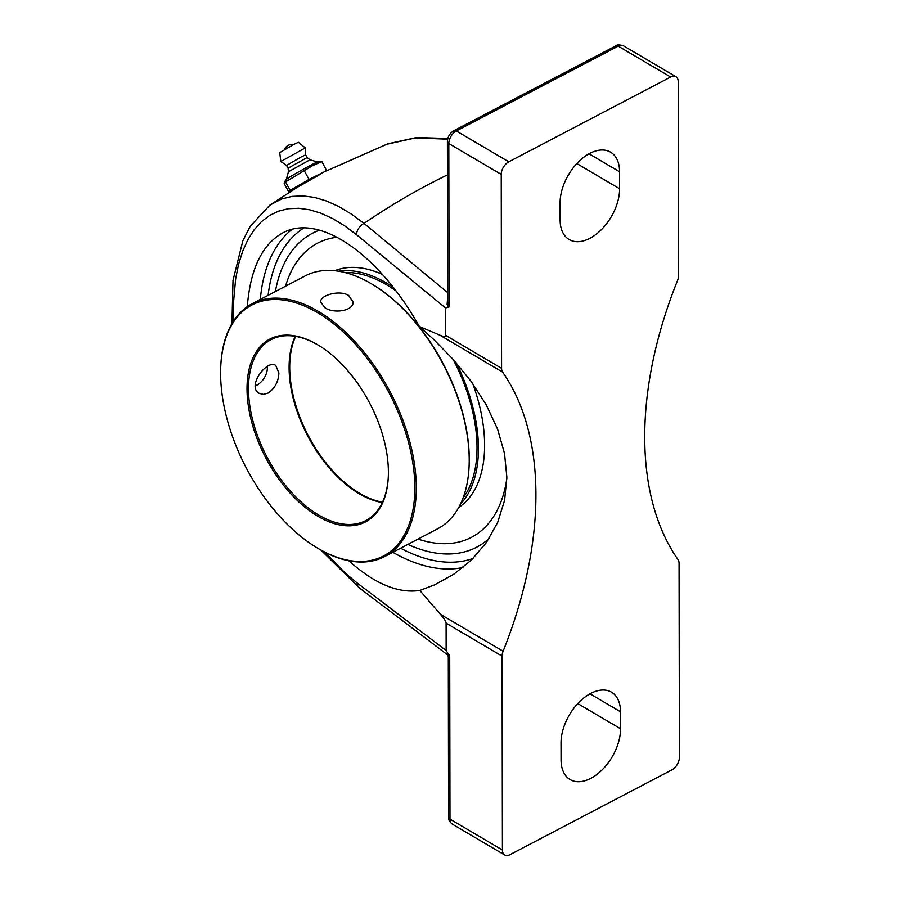 <?xml version="1.0" encoding="UTF-8"?>
<svg xmlns="http://www.w3.org/2000/svg" width="900" height="900" viewBox="0 0 900 900"><rect width="100%" height="100%" fill="white"/><g stroke="black" fill="none" stroke-linecap="round" stroke-linejoin="round"><path stroke-width="1.35" d="M448.841 654.829L446.141 650.52L357.154 582.986A10.373 7.178 -52.7 0 0 359.348 587.914L447.469 654.784L448.301 656.516L448.729 655.56L449.707 656.156L448.841 654.829C446.85 654.592 446.918 654.626 449.044 654.952M447.671 297.787L447.109 304.312L448.234 306.832L449.089 306.517L448.121 305.471L447.683 302.209L447.401 141.559A5.186 2.88 -0.1 0 0 448.808 143.528A10.373 6.289 -59.5 0 1 456.345 130.95A5.186 2.948 -117.6 0 0 453.949 130.669C449.865 133.144 447.683 136.766 447.401 141.559M447.66 292.601L363.994 223.391A10.373 6.952 129.3 0 0 356.546 234.72L445.545 307.969L449.1 306.956M489.184 538.38A177.143 100.845 62.4 0 1 458.089 553.219A177.143 100.845 62.4 0 1 407.869 544.399A177.143 100.845 -117.6 0 0 457.999 553.23A177.143 100.845 -117.6 0 0 489.184 538.38M275.389 291.51A177.143 100.845 62.4 0 1 296.662 245.273A177.143 100.845 62.4 0 1 319.624 230.13A177.143 100.845 -117.6 0 0 296.719 245.216A177.143 100.845 -117.6 0 0 275.389 291.51M247.286 306.641C250.346 269.01 262.102 244.474 282.555 233.021C318.791 212.737 378.259 253.384 419.355 326.486L433.969 339.728L453.454 359.73L471.139 381.42L486.18 404.741L497.543 429.007L504.529 453.476L506.858 477.236L504.619 500.231L497.711 522.304L486.428 542.498L471.442 560.002L453.836 574.2L434.396 584.944L419.816 590.445L440.404 614.295C444.15 618.604 446.051 621.551 446.096 623.137L502.076 656.111L502.414 850.016A10.373 6.289 -59.5 0 0 504.709 855A10.373 6.289 -59.5 0 0 509.985 854.685L671.85 769.894A10.373 6.289 -59.5 0 0 679.399 757.305L679.061 563.4A10.373 6.289 -59.5 0 0 678.015 559.586A332.854 201.757 120.5 0 1 644.715 437.355A332.854 201.757 120.5 0 1 677.531 280.496A10.373 6.289 -59.5 0 0 678.555 275.602L678.217 81.698A10.373 6.289 -59.5 0 0 675.923 76.714L623.498 45.833A10.373 6.289 -59.5 0 0 618.221 46.148A5.186 2.948 -117.6 0 0 615.825 45.866L453.949 130.669M670.646 77.029L508.77 161.831L456.345 130.95L618.221 46.148L670.646 77.029A10.373 6.289 -59.5 0 1 675.923 76.714M449.089 306.517L448.808 143.528L501.233 174.409A10.373 6.289 -59.5 0 1 508.77 161.831M445.545 307.969L445.59 335.34C445.556 336.859 443.666 336.814 439.92 335.194L419.355 326.486M501.233 174.409L501.57 368.314L445.59 335.34M419.816 590.445C398.261 593.696 374.603 583.796 348.84 560.779M439.92 335.194L502.616 372.127A10.373 6.289 -59.5 0 1 501.57 368.314M502.616 372.127A332.854 201.757 -59.5 0 1 535.916 494.359A332.854 201.757 -59.5 0 1 503.1 651.217L440.404 614.295M502.076 656.111A10.373 6.289 -59.5 0 1 503.1 651.217M560.081 202.939A40.849 24.761 -59.5 0 1 578.227 162.112A40.849 24.761 -59.5 0 1 610.56 152.167A40.849 24.761 -59.5 0 1 619.571 171.776L619.605 188.752A40.849 24.761 -59.5 0 1 601.47 229.579A40.849 24.761 -59.5 0 1 569.126 239.524A40.849 24.761 -59.5 0 1 560.115 219.915L560.081 202.939M561.026 742.961A40.849 24.761 -59.5 0 1 579.161 702.135A40.849 24.761 -59.5 0 1 611.505 692.19A40.849 24.761 -59.5 0 1 620.516 711.799L620.55 728.775A40.849 24.761 -59.5 0 1 602.404 769.613A40.849 24.761 -59.5 0 1 570.071 779.558A40.849 24.761 -59.5 0 1 561.06 759.938L561.026 742.961M447.457 174.893A665.044 403.11 120.5 0 0 363.994 223.391L351.36 214.054L338.771 206.528L326.407 200.959L314.449 197.404L302.963 195.885L291.983 196.403L281.689 198.979L269.865 205.132L250.245 226.249L242.865 240.705L233.01 280.395L231.953 323.572M293.726 189.506L293.659 189.382A16.335 0.585 -29.1 0 1 296.032 187.672A16.335 0.585 -29.1 0 1 308.846 180.27A16.335 0.585 -29.1 0 1 320.749 174.037L297.191 187.38L269.865 205.132M387.844 144.034L415.44 137.925L447.66 139.174M446.096 623.137L446.141 650.52M321.457 161.752L317.543 162.011A17.899 0.641 150.9 0 0 310.635 165.308A17.899 0.641 150.9 0 0 294.998 173.936A17.899 0.641 150.9 0 0 286.358 179.347L284.389 181.958L285.514 181.924L312.728 165.566L321.615 161.685A22.691 0.81 150.9 0 0 319.444 162.686M326.644 170.179L324.484 171.743A22.691 0.81 150.9 0 1 326.655 170.741L321.975 161.786M324.484 171.743L309.071 179.381L304.402 171M309.071 179.381L290.171 190.316L285.514 181.924M290.171 190.316L288.855 192.037L284.197 183.645L284.389 181.958M311.603 178.493A22.691 0.81 150.9 0 0 306.731 181.181M292.882 189.191A22.691 0.81 150.9 0 0 290.183 190.879M289.215 192.139A22.691 0.81 150.9 0 0 290.16 191.722M288.09 168.165L307.125 157.567L309.994 159.795L317.576 162A17.899 0.641 150.9 0 0 317.543 162.011M287.843 180.135A22.691 0.81 150.9 0 0 285.154 181.811M306.562 169.436A22.691 0.81 150.9 0 0 301.691 172.114M309.994 159.784L288.461 171.765L286.335 179.37M301.365 156.847L286.582 165.442L280.834 161.505L305.314 147.904L305.618 154.856L301.365 156.847M305.314 147.904L298.35 142.279L294.199 144.236L279.731 152.629L280.834 161.505M463.106 497.891A131.749 75.004 -117.6 0 0 477.022 447.514A131.749 75.004 -117.6 0 0 453.026 359.246M396.022 290.959A131.749 75.004 -117.6 0 0 345.071 272.576M418.039 539.077A165.982 94.489 -117.6 0 0 471.544 537.289A165.982 94.489 -117.6 0 0 506.858 478.339A165.982 94.489 62.4 0 1 471.544 537.278L471.544 537.289M317.498 243.214L317.486 243.214A165.982 94.489 62.4 0 1 337.275 237.229A165.982 94.489 -117.6 0 0 317.486 243.214A165.982 94.489 -117.6 0 0 285.559 286.178M458.741 507.442A133.83 76.185 -117.6 0 0 484.616 445.118A133.83 76.185 -117.6 0 0 472.77 383.67M382.545 274.5A133.83 76.185 -117.6 0 0 334.733 270.731M460.496 504.034A133.83 76.185 -117.6 0 0 478.44 448.346A133.83 76.185 -117.6 0 0 456.176 362.79M393.154 287.224A133.83 76.185 -117.6 0 0 338.535 271.226M295.234 336.33A102.105 58.129 -117.6 0 0 289.238 362.239A102.105 58.129 -117.6 0 0 289.103 367.594A102.105 58.129 -117.6 0 0 357.615 492.75A102.105 58.129 -117.6 0 0 382.32 502.571M388.294 477.101A102.105 58.129 62.4 0 1 365.861 520.538A102.105 58.129 62.4 0 1 290.43 491.209A102.105 58.129 62.4 0 1 248.501 388.868A102.105 58.129 62.4 0 1 271.091 339.637A102.105 58.129 62.4 0 1 319.567 345.926M278.887 372.949C278.494 381.679 274.871 388.406 267.998 393.131L263.34 394.391L259.312 393.368C246.364 386.91 266.805 359.01 275.76 365.434L278.887 372.949M252.236 303.637L305.156 275.918A142.751 81.259 62.4 0 1 373.444 285.019A142.751 81.259 62.4 0 1 469.215 459.99A142.751 81.259 62.4 0 1 469.035 467.483A142.751 81.259 62.4 0 1 437.636 528.806L384.716 556.538A142.751 81.259 -117.6 0 0 416.295 487.71A142.751 81.259 -117.6 0 0 357.683 344.644A142.751 81.259 -117.6 0 0 252.236 303.637A142.751 81.259 -117.6 0 0 220.838 364.973A142.751 81.259 -117.6 0 0 220.815 365.4M469.058 467.044A141.705 80.674 -117.6 0 0 469.08 466.605A141.705 80.674 -117.6 0 0 374.186 285.48A141.705 80.674 -117.6 0 0 373.815 285.255M316.046 547.2A142.751 81.259 -117.6 0 0 316.418 547.425A142.751 81.259 -117.6 0 0 384.716 556.538M348.66 295.459L353.059 301.973C353.869 310.793 334.17 314.01 325.046 307.834L320.647 302.029C319.849 295.223 339.536 289.631 348.66 295.459M220.601 373.275A141.705 80.674 62.4 0 1 220.792 365.839A141.705 80.674 62.4 0 1 322.414 315.675A141.705 80.674 62.4 0 1 414.776 491.985A141.705 80.674 62.4 0 1 315.686 546.975A141.705 80.674 62.4 0 1 220.601 373.275M247.028 388.845A103.151 58.714 -117.6 0 0 315.596 514.879A103.151 58.714 -117.6 0 0 388.271 477.529A103.151 58.714 -117.6 0 0 319.196 345.69A103.151 58.714 -117.6 0 0 247.028 388.845M255.308 386.077A16.189 9.81 120.5 0 0 256.804 385.234L258.064 384.446A14.141 8.572 -59.5 0 1 255.285 385.762M267.311 366.525A14.141 8.572 -59.5 0 1 267.379 367.841A14.141 8.572 -59.5 0 1 267.356 368.662L267.446 367.178A16.189 9.81 120.5 0 0 267.469 366.435M267.356 368.662A14.141 8.572 -59.5 0 1 258.064 384.446M502.414 850.016L449.989 819.135A5.186 2.88 179.9 0 1 448.582 817.166C448.2 819.416 449.438 821.734 452.284 824.119A10.373 6.289 -59.5 0 1 449.989 819.135L449.707 656.156M392.816 552.285A191.227 108.866 -117.6 0 0 462.926 567.517M291.96 229.399A191.227 108.866 -117.6 0 0 260.336 299.396M473.006 558.472A186.041 105.907 62.4 0 1 400.601 548.212M268.121 295.312A186.041 105.907 62.4 0 1 303.907 227.925M357.154 582.986L345.195 573.019L325.001 552.262M233.55 320.985L233.482 302.749L235.665 278.741L238.601 264.24L242.685 251.201L247.86 239.715L254.126 229.838L261.394 221.726L269.528 215.494L278.505 211.151L288.27 208.721L298.676 208.271L309.577 209.768L320.918 213.199L332.64 218.554L344.576 225.765L356.546 234.72M589.039 153.787L619.571 171.776M576.832 163.553L619.605 188.752M589.984 693.81L620.516 711.799M577.778 703.586L620.55 728.775M382.5 502.178A102.105 58.129 62.4 0 1 289.71 367.279A102.105 58.129 62.4 0 1 295.65 336.397M448.301 656.516L448.582 817.166M615.825 45.866C616.916 44.629 619.481 44.617 623.498 45.833M504.709 855L452.284 824.119M359.348 587.914L320.839 550.035M326.554 170.876L387.765 143.831M447.84 138.487L416.531 137.52L387.731 143.843M292.961 144.889A6.604 6.604 0 0 0 284.794 149.434M286.571 165.442L288.09 168.154L288.461 171.765M307.125 157.567L305.618 154.856M374.186 285.48L373.444 285.019M469.08 466.605L469.035 467.483M315.686 546.975L316.418 547.425M220.792 365.839L220.838 364.973"/></g></svg>
